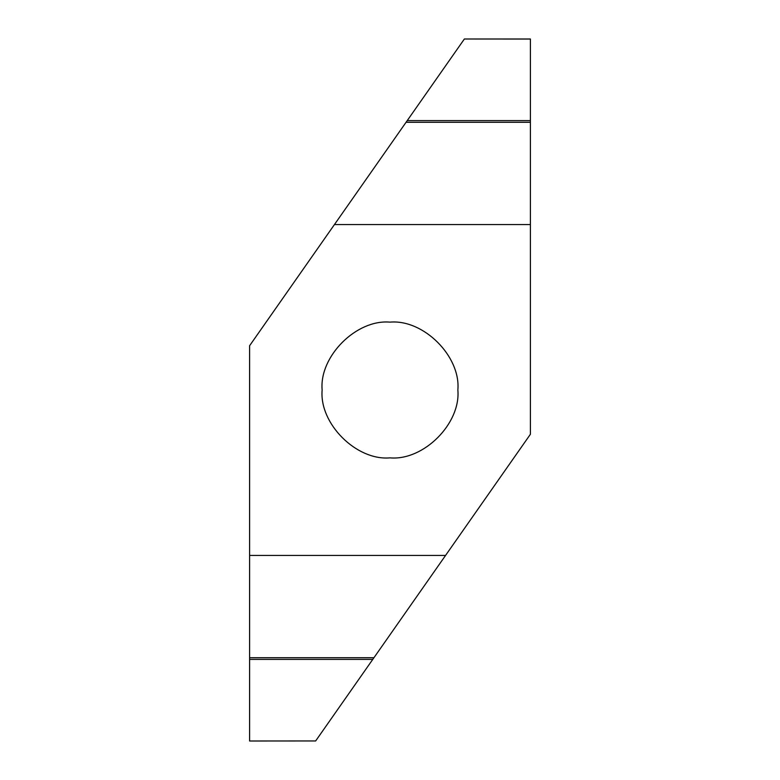 <?xml version="1.0" encoding="UTF-8"?>
<svg xmlns="http://www.w3.org/2000/svg" width="780" height="780" viewBox="0 0 780 780"><rect width="100%" height="100%" fill="white"/><g stroke="black" fill="none" stroke-linecap="round" stroke-linejoin="round"><path stroke-width="1.17" d="M390 457.86C356.421 460.892 319.108 423.579 322.14 390C319.108 356.421 356.421 319.108 390 322.14C423.579 319.108 460.892 356.421 457.86 390C460.892 423.579 423.579 460.892 390 457.86M406.068 122.275L530.4 122.275L530.4 39.049L464.373 39L249.6 345.735L249.6 659.402L372.762 659.402L445.555 555.438L249.6 555.438M530.4 39.049L464.373 39L530.4 39M334.444 224.562L530.4 224.562L530.4 122.275M249.6 741L315.656 740.951L249.6 741L249.6 659.402M315.656 740.951L372.762 659.402M445.555 555.438L530.4 434.265L530.4 224.562M530.4 120.598L407.238 120.598M373.932 657.725L249.6 657.725"/></g></svg>
